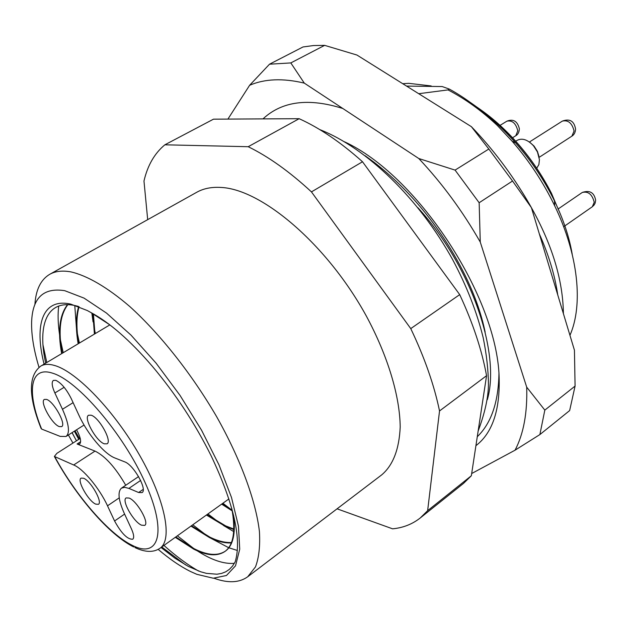 <?xml version="1.0" encoding="UTF-8"?>
<svg xmlns="http://www.w3.org/2000/svg" width="627" height="627" viewBox="0 0 627 627"><rect width="100%" height="100%" fill="white"/><g stroke="black" fill="none" stroke-linecap="round" stroke-linejoin="round"><path stroke-width="0.94" d="M158.176 549.385C169.713 559.206 180.639 566.651 190.969 571.722L196.854 574.324L213.282 578.219L226.465 575.492L235.533 565.805L239.718 549.189L238.456 526.092L231.504 497.501L218.995 464.881L201.526 430.153L180.098 395.496L156.084 363.151L131.035 335.147L106.543 313.108L84.057 298.123L64.753 290.685C43.553 287.362 32.502 297.77 31.624 321.894C31.279 334.771 33.74 349.913 38.999 367.312M68.374 434.989L72.928 443.077M198.634 571.064C187.504 564.731 175.944 556.188 163.945 545.435M79.598 438.806L75.028 430.765M34.893 304.612C35.833 289.729 40.779 279.626 49.721 274.312C55.301 271.178 62.324 270.362 70.788 271.859C87.114 275.574 107.389 287.291 129.758 306.509C159.924 333.776 191.658 373.825 216.542 416.508C240.65 459.27 255.894 500.965 259.429 531.602C260.26 545.96 258.943 557.724 255.479 566.894L247.704 576.777C239.248 582.844 228.016 583.337 213.995 578.243M231.387 542.527C225.062 542.802 217.953 541.03 210.061 537.237L191.47 525.732M190.961 526.1L209.543 537.613C217.6 541.501 224.834 543.256 231.245 542.896M233.808 529.016L225.657 525.888L206.918 514.673M206.416 515.033L225.148 526.257L233.785 529.541M225.203 551.258C217.553 556.141 207.231 555.303 194.237 548.75L175.795 536.955M62.206 353.307C58.154 331.174 60.027 314.973 67.818 304.691M67.528 304.683C59.502 314.919 57.551 331.236 61.658 353.636M175.27 537.323L193.712 549.134C206.879 555.788 217.287 556.564 224.936 551.462C233.573 545.177 235.854 530.826 231.778 508.426M78.696 343.471C76.22 328.65 76.337 316.4 79.057 306.721M78.641 306.556C75.796 316.314 75.632 328.728 78.156 343.792M94.943 333.776L93.423 313.962M92.898 313.657L94.411 334.097M232.115 510.198L222.138 503.779M221.644 504.132L232.249 510.919M49.721 274.312L196.76 192.262C203.516 188.476 211.589 186.87 220.963 187.442C261.929 189.197 327.129 244.554 366.278 315.937C387.925 356.089 399.901 396.342 400.198 427.065C399.187 449.316 393.035 465.25 381.733 474.851L247.704 576.777M72.105 432.622L74.66 437.489L72.019 432.677M44.086 364.115C33.921 324.331 42.746 297.7 70.796 304.134L87.341 310.561L90.79 312.465C109.506 322.458 129.954 340.312 152.126 366.043C175.411 393.615 195.115 423.609 211.244 456.017C233.91 504.061 241.897 539.322 235.203 561.792L232.601 565.993L229.427 569.332L225.736 571.808L221.566 573.423L216.966 574.214L206.479 573.376L200.703 571.785L188.319 566.4L174.917 558.179L160.99 547.457M45.7 363.158C37.134 324.535 47.19 299.071 75.648 305.725L78.085 306.344M431.188 85.946L408.804 83.336L402.73 83.697M480.376 109.537C493.77 118.942 506.451 130.518 518.419 144.281C531.359 159.274 542.386 175.638 551.501 193.375C542.371 175.685 531.226 159.266 518.082 144.116C505.197 129.35 491.411 116.983 476.724 106.99M563.399 313.618C562.897 275.739 549.134 235.196 522.126 191.98M539.322 233.863C548.743 254.97 554.887 275.324 557.748 294.917M487.328 399.705C500.754 354.02 471.959 266.734 417.927 207.725M470.728 102.742C486.74 113.73 501.733 127.14 515.7 142.972C531.445 160.99 544.361 180.302 554.472 200.922C563.43 219.481 569.347 237.288 572.224 254.343M406.562 86.095L442.176 86.542L449.387 89.12C465.767 98.086 481.755 110.211 497.352 125.494L512.204 141.287C529.219 160.943 543.366 182.418 554.644 205.719C578.478 254.923 583.337 304.902 569.951 335.327M551.501 193.375L556.486 205.162M418.718 93.705L448.046 89.904C465.234 98.854 481.669 110.72 497.352 125.494M448.046 89.904L449.387 89.12M147.69 219.646L143.975 181.023C147.596 165.41 154.563 153.333 164.87 144.806L248.198 146.71C268.536 156.64 289.619 171.696 311.454 191.893L410.756 328.611C424.581 357.594 434.166 385.041 439.535 410.951L427.638 510.668L420.208 518.004C412.315 524.203 403.106 527.816 392.588 528.827L337.06 508.818M164.87 144.806L213.493 119.169L299.15 118.699C319.692 127.986 340.814 142.345 362.508 161.758L459.709 294.627C472.923 323.015 481.873 350.038 486.56 375.691L471.339 475.768L463.502 483.401L420.208 518.004M427.638 510.668L471.339 475.768M486.56 375.691L439.535 410.951M410.756 328.611L459.709 294.627M362.508 161.758L311.454 191.893M248.198 146.71L299.15 118.699M74.66 437.489L76.478 440.805M109.654 324.739L90.79 312.465M233.589 515.386C235.776 533.632 233.072 545.521 225.477 551.062L224.936 551.462M185.647 564.943L161.774 546.987M78.751 439.355L74.378 431.18M46.79 362.508L43.004 345.03M234.373 563.336C223.831 564.198 211.409 559.997 197.113 550.733M193.806 548.539L177.386 535.811M63.225 352.703L60.458 340.077M59.628 335.124C57.966 324.057 57.66 314.362 58.711 306.039M237.343 550.467L228.831 547.763M228.643 547.684L210.421 538.021M206.785 535.576L192.779 524.799M79.417 343.04L77.403 333.768M76.463 328.391L74.778 305.529M233.675 531.555L223.384 525.426M219.387 522.706L207.937 513.944M95.375 333.517L94.128 327.756M93.055 321.917L91.84 313.03M231.614 509.9L222.891 503.246M84.057 425.035L66.023 436.478L60.192 436.392L41.633 429.064L41.061 428.382C28.317 396.429 28.215 375.667 40.755 366.105C44.313 363.989 49.024 363.809 54.902 365.58C76.917 371.96 114.506 411.124 139.805 455.602C165.238 500.087 172.895 539.651 159.987 548.264C153.544 552.646 145.174 552.403 134.876 547.543M140.62 480.454L128.903 488.394L138.622 492.508L142.031 492.61C147.745 489.93 133.559 464.701 124.687 461.848L115.031 458.039C104.247 454.034 87.396 433.923 78.884 415.16L71.219 398.568C66.344 388.967 61.211 382.893 55.811 380.33L53.389 380.401C51.406 382.094 51.9 386.287 54.878 392.98L62.473 409.266L73.108 402.652M119.232 497.854L107.507 505.817C99.56 488.386 83.101 468.628 73.665 464.983L54.377 456.448L56.861 453.36L80.225 438.414M59.33 426.603L61.634 426.626C66.603 424.565 53.789 401.374 46.555 399.407L44.392 399.43C39.47 401.578 52.025 424.361 59.33 426.603M95.759 504.139L98.415 504.312C102.938 502.282 90.766 480.831 83.595 478.244L81.087 478.127C76.604 480.227 88.517 501.294 95.759 504.139M141.569 525.199L144.727 525.387C149.618 523.051 137.007 500.918 129.123 498.05L126.129 497.916C121.285 500.322 133.606 522.048 141.569 525.199M104.262 443.806L107.029 443.814C112.437 441.424 99.152 417.41 91.158 415.207L88.572 415.239C83.203 417.715 96.19 441.29 104.262 443.806M76.572 429.785C80.569 437.293 81.588 442.043 79.613 444.041L77.09 443.994L95.022 451.095C105.273 456.174 115.509 467.562 125.737 485.259M128.903 488.394L124.648 487.32L121.497 488.127C117.461 491.74 118.401 500.189 124.318 513.474L131.451 528.914C133.88 534.4 134.303 537.841 132.728 539.244C127.453 539.486 121.403 533.405 114.576 520.99L107.507 505.817M66.023 436.478C70.153 432.998 68.97 423.923 62.473 409.266M324.645 45.356L313.492 45.552L302.998 46.97L269.508 64.205L290.818 62.927L324.645 45.356L356.951 55.043L471.371 126.662L475.525 131.027C496.874 153.96 515.496 179.502 531.406 207.647L574.442 350.211L575.077 386.075L544.824 410.113L539.878 434.574L569.645 410.575L575.077 386.075M344.45 141.773C416.265 174.839 494.068 292.174 498.959 372.869C498.559 401.915 491.333 423.194 477.28 436.713M471.676 473.534L515.057 450.194C523.6 433.868 527.472 412.848 526.696 387.141L480.266 242.069C462.655 211.221 442.16 183.374 418.797 158.529L304.291 83.117C282.957 78.038 264.735 78.767 249.609 85.296L227.915 119.091M455.077 170.105L488.825 149.03L512.533 181.007L479.153 202.74L455.077 170.105L418.797 158.529M471.371 126.662L488.825 149.03M512.533 181.007L531.406 207.647M269.508 64.205L249.609 85.296M304.291 83.117L290.818 62.927M480.266 242.069L479.153 202.74M544.824 410.113L526.696 387.141M515.057 450.194L539.878 434.574M485.165 332.169C479.639 305.584 468.095 277.792 450.531 248.817C429.424 214.442 403.992 185.639 374.225 162.401L365.173 155.755M498.959 372.869C500.754 408.295 493.065 432.567 475.917 445.679M262.979 118.903C281.978 101.174 308.602 97.71 342.851 108.51M529.98 142.454L534.071 146.107L537.425 151.373L539.016 156.625M536.712 168.248L538.891 164.58L539.432 159.619L537.433 151.946L533.553 145.856C527.715 139.649 522.267 137.799 517.212 140.307L515.613 141.318M54.949 457.052C76.094 496.02 109.208 534.306 132.462 545.443C159.148 559.104 167.385 531.939 145.19 482.782C123.354 433.727 77.536 380.33 52.48 373.159C29.775 365.666 26.553 392.094 41.633 429.064M64.15 387.298L54.878 392.98M80.624 441.729L77.09 443.994M73.665 464.983L95.022 451.095M143.207 489.381L138.622 492.508M124.601 514.093L114.576 520.99M517.792 130.753C515.88 123.276 512.243 120.086 506.89 121.176C513.325 118.675 517.479 121.191 519.352 128.723C519.219 132.085 518.027 134.421 515.794 135.73L517.792 130.753M574.066 131.043C572.137 123.104 568.219 119.796 562.317 121.121C569.763 118.37 574.183 121.011 575.57 129.06C575.374 132.415 574.144 134.774 571.887 136.153L574.066 131.043M594.224 202.247C592.202 194.346 588.228 191.078 582.295 192.45C589.741 189.934 594.192 192.52 595.65 200.209L595.172 203.046L594.145 204.974L592.327 206.745L594.224 202.247M515.7 142.972L512.204 141.287M554.472 200.922L554.644 205.719M161.092 547.473L164.54 549.393M228.91 498.935L159.987 548.264M109.843 324.888L40.755 366.105M133.676 546.963C108.91 534.635 76.016 496.161 54.565 456.793M138.583 476.591L121.497 488.127M319.746 129.593C366.913 148.019 419.4 199.19 452.804 259.923C466.747 286.163 476.865 312.058 483.166 337.616C486.552 354.2 488.315 369.954 488.449 384.876C488.221 397.91 484.789 413.303 478.142 431.047M475.525 131.027L474.796 130.643M506.89 121.176L499.946 125.447M515.794 135.73L512.431 137.838M534.071 146.107L533.553 145.856M537.425 151.373L537.433 151.946M562.317 121.121L529.4 142.023M571.887 136.153L539.157 157.338M582.295 192.45L557.983 209.089M592.327 206.745L563.665 226.723"/></g></svg>
